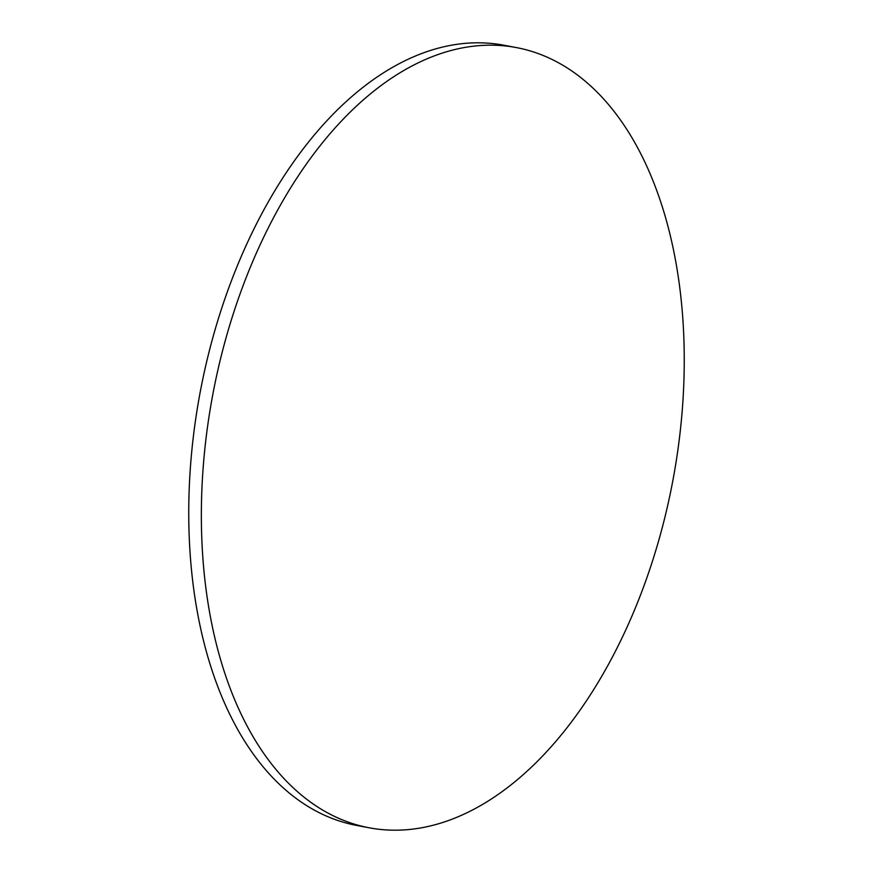 <?xml version="1.0" encoding="UTF-8"?>
<svg xmlns="http://www.w3.org/2000/svg" width="873" height="873" viewBox="0 0 873 873"><rect width="100%" height="100%" fill="white"/><g stroke="black" fill="none" stroke-linecap="round" stroke-linejoin="round"><path stroke-width="1.31" d="M349.604 112.672A396.986 234.029 100.7 0 0 201.576 531.832A396.986 234.029 100.7 0 0 369.235 827.8A396.986 234.029 100.7 0 0 536 762.707A396.986 234.029 100.7 0 0 684.028 343.536A396.986 234.029 100.7 0 0 516.369 47.579A396.986 234.029 100.7 0 0 349.604 112.672M516.369 47.579L503.765 45.2A396.986 234.029 100.7 0 0 337 110.293A396.986 234.029 100.7 0 0 188.972 529.464A396.986 234.029 100.7 0 0 356.631 825.422L369.235 827.8"/></g></svg>
